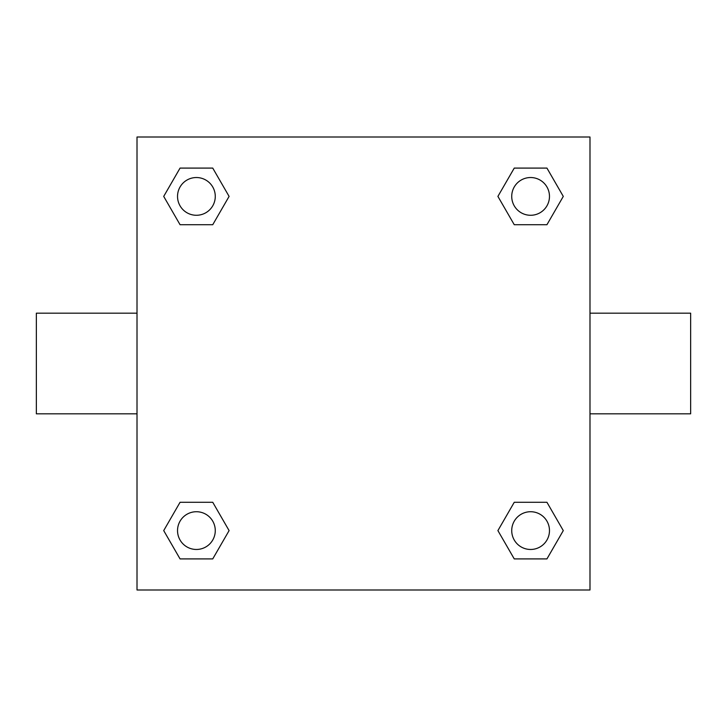 <?xml version="1.0" encoding="UTF-8"?>
<svg xmlns="http://www.w3.org/2000/svg" width="727" height="727" viewBox="0 0 727 727"><rect width="100%" height="100%" fill="white"/><g stroke="black" fill="none" stroke-linecap="round" stroke-linejoin="round"><path stroke-width="1.09" d="M212.747 224.716L180.06 224.716L163.711 196.399L180.06 168.091L212.747 168.091L229.096 196.399L212.747 224.716L180.06 224.716L200.734 224.716M200.734 502.284L212.747 502.284L229.096 530.601L212.747 558.909L180.06 558.909L163.711 530.601L180.06 502.284L212.747 502.284M526.266 224.716L514.253 224.716L497.904 196.399L514.253 168.091L546.94 168.091L563.289 196.399L546.94 224.716L514.253 224.716M514.253 502.284L546.94 502.284L563.289 530.601L546.94 558.909L514.253 558.909L497.904 530.601L514.253 502.284L546.94 502.284L526.266 502.284M589.988 413.827L690.65 413.827L690.65 313.173L589.988 313.173M137.012 313.173L36.35 313.173L36.35 413.827L137.012 413.827M137.012 137.012L589.988 137.012L589.988 589.988L137.012 589.988L137.012 137.012M546.94 558.909L514.253 558.909L546.94 558.909M549.476 530.601A18.875 18.875 0 0 0 521.159 514.253A18.875 18.875 0 0 0 521.159 546.94A18.875 18.875 0 0 0 549.476 530.601M212.747 558.909L180.06 558.909L212.747 558.909M215.274 530.601A18.875 18.875 0 0 0 186.966 514.253A18.875 18.875 0 0 0 186.966 546.94A18.875 18.875 0 0 0 215.274 530.601M514.253 168.091L546.94 168.091L514.253 168.091M549.476 196.399A18.875 18.875 0 0 0 521.159 180.06A18.875 18.875 0 0 0 521.159 212.747A18.875 18.875 0 0 0 549.476 196.399M180.06 168.091L212.747 168.091L180.06 168.091M215.274 196.399A18.875 18.875 0 0 0 186.966 180.06A18.875 18.875 0 0 0 186.966 212.747A18.875 18.875 0 0 0 215.274 196.399"/></g></svg>
